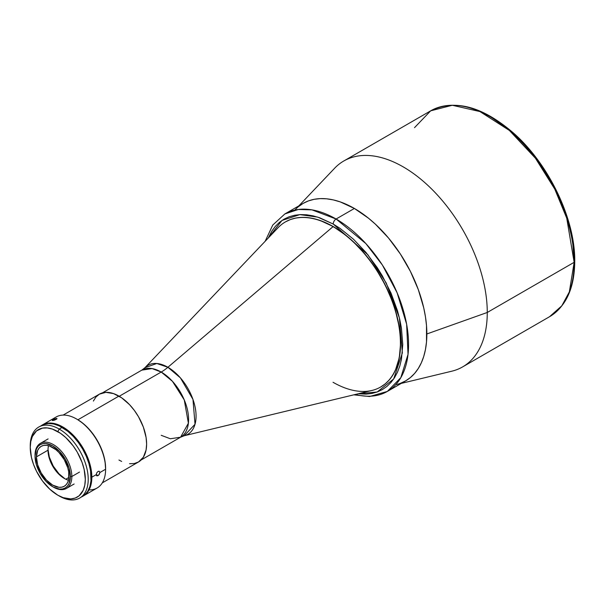 <?xml version="1.0" encoding="UTF-8"?>
<svg xmlns="http://www.w3.org/2000/svg" width="605" height="605" viewBox="0 0 605 605"><rect width="100%" height="100%" fill="white"/><g stroke="black" fill="none" stroke-linecap="round" stroke-linejoin="round"><path stroke-width="0.91" d="M564.397 210.041L567.861 220.507L572.564 241.115L574.153 260.642A2.049 1.18 180 0 1 574.75 261.473A2.049 1.18 180 0 1 574.153 262.313L569.343 291.89L561.803 305.82L549.529 316.725A118.867 68.63 -120 0 0 574.153 262.313L487.267 312.475A118.867 68.63 60 0 1 462.651 366.887L549.529 316.725C566.076 306.485 574.485 288.063 574.75 261.473C575.31 219.471 549.083 164.431 513.751 133.274C482.608 106.351 454.915 98.865 430.662 110.836L452.313 105.27L479.939 111.57L509.357 130.43L535.44 158.245L554.785 189.153L566.741 218.186L574.153 262.313A118.867 68.63 -120 0 0 522.259 142.682A118.867 68.63 -120 0 0 430.662 110.836L414.523 127.655M401.296 383.381L451.829 371.19A118.867 68.63 -120 0 0 487.267 312.475L426.85 333.968A102.472 59.161 60 0 1 396.298 384.583M295.278 209.61A102.472 59.161 60 0 1 376.378 225.105A102.472 59.161 60 0 1 426.85 333.968L487.267 312.475A118.867 68.63 -120 0 0 428.726 186.189A118.867 68.63 -120 0 0 334.641 168.22L298.825 205.889M430.662 110.836L343.784 160.998A118.867 68.63 60 0 1 435.381 192.844A118.867 68.63 60 0 1 487.267 312.475L574.153 262.313A2.049 1.18 0 0 0 574.75 261.473M491.547 117.559L507.663 128.699L523.159 143.075L530.487 151.303L543.948 169.468M549.953 179.224L560.23 199.605M285.386 221.929A95.303 55.025 60 0 1 333.037 226.648L333.037 226.648A95.303 55.025 -120 0 0 278.058 227.722L144.913 367.719A39.847 23.005 60 0 1 167.895 367.273L333.037 226.648L167.895 367.273L180.396 377.86L192.965 399.421L195.022 424.256L184.192 435.751A39.847 23.005 60 0 0 194.742 405.426A39.847 23.005 60 0 0 167.895 367.273A40.989 23.663 -60 0 1 161.202 372.045A40.989 23.663 120 0 0 167.895 367.273L156.793 363.492L144.913 367.719L141.835 370.124L102.396 392.887M161.202 435.298L170.33 438.761L180.57 437.218L188.389 423.19L184.26 399.92L172.448 381.324L161.202 372.045A38.735 22.362 -120 0 0 141.835 370.124L152.074 368.581L161.202 372.045L119.23 396.275L161.202 372.045A38.735 22.362 -120 0 1 186.506 406.174A38.735 22.362 -120 0 1 180.57 437.218L184.192 435.751L372.007 390.444A95.303 55.025 -120 0 0 397.243 317.92A95.303 55.025 -120 0 0 333.037 226.648A95.303 55.025 60 0 1 395.292 310.63A95.303 55.025 60 0 1 380.681 386.996A95.303 55.025 60 0 1 333.037 382.277M65.824 479.236L68.947 477.428L65.824 479.236M65.015 478.827A25.108 14.497 60 0 1 48.022 449.386L49.353 457.146L53.202 466.024L58.965 473.791L65.015 478.827M129.538 463.71L134.318 463.521L138.515 461.97A39.143 22.604 -120 0 0 144.512 430.601A39.143 22.604 -120 0 0 118.943 396.101L77.924 419.787L118.943 396.101A39.143 22.604 -120 0 0 99.371 394.165L95.93 397.024L93.367 401.07M118.943 460.027L121.658 461.441M102.275 482.888L138.515 461.97L143.355 457.229L146.092 449.976L146.622 444.047L146.092 437.506L143.355 427.092L138.515 416.769L134.318 410.371L129.538 404.654L121.658 397.825L113.543 393.598L105.89 392.342L99.371 394.165L63.132 415.09M52.333 420.218A40.989 23.663 60 0 1 76.623 419.031A40.989 23.663 60 0 1 105.61 469.23L99.886 472.535L99.326 474.305L98.018 475.643L96.263 474.63L96.762 472.83L98.018 471.461L99.326 471.348L99.886 472.535L98.721 475.091L97.027 475.878L96.263 474.63L91.839 477.179L96.263 474.63L98.018 475.643L96.762 475.787L96.263 474.63L96.762 472.83L98.018 471.461L99.326 471.348L99.886 472.535L105.61 469.23A40.989 23.663 -120 0 0 87.717 427.985A40.989 23.663 -120 0 0 56.129 417.004L42.365 424.952A40.989 23.663 60 0 1 73.946 435.933A40.989 23.663 60 0 1 91.839 477.179L91.287 483.387L89.638 488.711L86.954 492.954L82.983 496.145A40.989 23.663 60 0 0 83.354 495.949A40.989 23.663 60 0 0 91.839 477.179L90.591 466.742L86.954 455.769L81.244 445.189L73.946 435.933L65.695 428.779L57.203 424.355L49.194 423.039L44.467 423.961L42.365 424.952A40.989 23.663 60 0 0 42.002 425.164L42.365 424.952M98.721 471.219L99.326 471.348M52.733 419.908L56.983 418.577L54.442 420.173L52.325 420.528L52.733 419.908M55.675 418.599L56.878 418.486L56.764 419.031L54.442 420.173L52.219 420.377L54.783 418.894M53.346 420.46L53.058 419.711L53.346 420.46M83.354 495.949L97.118 488.001A40.989 23.663 -120 0 0 105.61 469.23L105.61 468.399A39.968 23.073 -120 0 0 77.349 419.446L82.862 423.258L88.164 428.174L93.049 434.012L97.329 440.546L100.846 447.518L103.455 454.665L105.066 461.713L105.61 469.23A40.989 23.663 60 0 1 89.048 489.906M96.762 475.787L96.392 475.348M68.478 480.219A23.058 13.31 60 0 1 64.304 478.434A23.058 13.31 60 0 1 47.999 450.196A23.058 13.31 -120 0 0 68.471 480.219M48.007 449.787A24.079 13.9 -120 0 0 64.667 478.638M69.015 475.719A23.058 13.31 60 0 1 64.243 486.269A23.058 13.31 60 0 1 46.472 480.098A23.058 13.31 60 0 1 36.406 456.888L47.999 450.196L36.406 456.888L37.654 464.814L41.185 472.959L46.472 480.098L52.711 485.127L58.95 487.297L61.771 487.184L64.243 486.269L66.27 484.59L67.775 482.208L68.705 479.205L68.705 471.862L67.775 467.794L64.243 459.649L58.95 452.51L55.894 449.674L49.534 446.006L46.472 445.31L43.658 445.424L41.185 446.339L39.159 448.018L37.654 450.4L36.406 456.888A23.058 13.31 60 0 1 41.185 446.339A23.058 13.31 60 0 1 58.95 452.51A23.058 13.31 60 0 1 69.015 475.719M52.711 486.723L45.95 481.262L40.21 473.518L36.376 464.685L35.029 456.094L36.376 449.061L38.009 446.475L40.21 444.652L42.887 443.662L45.95 443.533L52.711 445.885L59.479 451.345L65.211 459.089L69.046 467.922L70.392 476.513L69.046 483.546L67.412 486.133L65.211 487.955L62.534 488.953L59.479 489.074L53.437 487.138A26.03 15.027 -120 0 0 71.844 476.513L70.392 476.513A25.002 14.437 60 0 1 52.711 486.723A25.002 14.437 60 0 1 35.029 456.094L35.029 455.262L35.029 456.094A25.002 14.437 60 0 1 52.711 445.885A25.002 14.437 60 0 1 70.392 476.513L71.844 476.513A26.03 15.027 -120 0 0 53.437 444.63A26.03 15.027 -120 0 0 35.029 455.262A26.03 15.027 60 0 1 40.422 443.344A26.03 15.027 60 0 1 60.477 450.317A26.03 15.027 60 0 1 71.844 476.513L79.52 472.074L71.844 476.513A26.03 15.027 60 0 1 66.452 488.424A26.03 15.027 60 0 1 53.074 486.919M48.544 445.696A23.058 13.31 -120 0 0 47.999 450.196A23.058 13.31 60 0 1 48.544 445.696M81.13 497.113A40.989 23.663 -120 0 0 82.628 496.365A40.989 23.663 -120 0 0 88.912 463.521A40.989 23.663 -120 0 0 62.133 427.395L59.237 429.074A40.989 23.663 60 0 1 86.016 465.192A40.989 23.663 60 0 1 79.731 498.036A40.989 23.663 60 0 1 59.237 496.009A40.989 23.663 -120 0 0 88.217 479.273A40.989 23.663 -120 0 0 59.237 429.074L57.785 431.584A38.939 22.483 60 0 1 85.32 479.273A38.939 22.483 60 0 1 57.785 495.17L63.154 497.658L70.762 498.913L75.254 498.036L79.073 495.835L83.225 490.231L84.791 485.172L85.32 479.273L84.133 469.359L82.068 462.409L77.258 452.132L73.084 445.772L65.779 437.566L60.485 433.293L52.416 429.089L47.25 427.916L42.486 428.106L36.497 430.919L32.345 436.523L30.779 441.582L30.25 447.481L31.437 457.395L33.502 464.345L36.497 471.257L42.486 480.983L49.791 489.188L57.785 495.17A38.939 22.483 60 0 1 30.25 447.481A38.939 22.483 60 0 1 57.785 431.584L59.237 429.074A40.989 23.663 -120 0 0 30.25 445.802L30.25 447.481M79.731 498.036L84.541 495.034L87.695 491.404L89.865 486.594L90.977 480.801L90.561 470.75L88.912 463.521L86.235 456.185L82.628 449.031L78.234 442.338L73.228 436.349L67.79 431.305L59.29 425.92L53.716 423.984L48.468 423.462L43.742 424.377L38.743 427.039A40.989 23.663 60 0 1 59.237 429.074L62.133 427.395A40.989 23.663 -120 0 0 41.639 425.368M30.258 446.656A40.989 23.663 60 0 1 38.743 427.039M285.552 221.831A95.303 55.025 60 0 1 333.204 226.55L320.06 220.454L313.64 218.609L307.416 217.588L301.434 217.399L295.762 218.05L290.453 219.532L285.552 221.831M333.204 224.039L367.878 254.75L386.187 282.913L399.421 317.973L402.363 352.897L393.673 378.98L377.142 392.002L358.251 393.764L365.995 394.135L371.848 393.462L377.331 391.934L382.39 389.56L386.973 386.368L391.042 382.383L394.551 377.649L397.47 372.204L399.769 366.116L401.433 359.423L402.764 344.525L401.433 328.084L399.769 319.478L397.47 310.728L391.042 293.13L382.39 275.963L377.331 267.75L365.995 252.459L353.396 239.156L340.025 228.365L333.204 224.039A4.099 2.367 -60 0 1 336.1 219.018A4.099 2.367 120 0 0 333.204 224.039L317.648 217.097L299.853 214.616L281.983 220.439L268.31 237.969L271.857 231.08L275.366 226.346L279.434 222.36L284.017 219.169L289.077 216.794L294.559 215.267L300.413 214.593L306.584 214.783L313.012 215.841L319.629 217.747L333.204 224.039M353.812 394.831L369.564 396.532L387.336 391.435L400.828 377.671L408.035 354.333L406.636 324.242L397.114 292.775L382.375 265.013L365.851 243.573L336.1 219.018A102.472 59.161 60 0 1 403.043 309.321A102.472 59.161 60 0 1 387.336 391.435A102.472 59.161 60 0 1 355.339 394.468M400.359 383.351L405.63 380.878A102.472 59.161 -120 0 0 421.337 298.764A102.472 59.161 -120 0 0 354.394 208.46L336.1 219.018L354.394 208.46L340.252 201.904L333.355 199.922L326.662 198.818L320.234 198.621L314.131 199.317L308.421 200.913L303.15 203.386L298.378 206.713M387.336 391.435L405.63 380.878L410.402 377.55L414.637 373.398L418.297 368.468L421.337 362.803L423.734 356.451L425.459 349.486L426.502 341.969L426.502 325.566L425.459 316.838L423.734 307.877L418.297 289.583L410.402 271.388L400.359 253.994L388.546 238.06L375.425 224.205L368.528 218.231L354.394 208.46A102.472 59.161 -120 0 0 303.15 203.386L284.864 213.943A102.472 59.161 60 0 1 336.1 219.018L311.946 209.859L298.303 209.481L284.864 213.943L272.734 225.068L265.164 241.282M380.855 386.897L385.294 383.804L389.234 379.948L392.637 375.357L395.466 370.086L399.3 357.706L400.593 343.269L400.268 335.457L399.3 327.343L395.466 310.531L392.637 301.993L385.294 285.076L375.955 268.892L370.646 261.277L364.974 254.077L352.768 241.198L346.347 235.632L333.204 226.55A95.303 55.025 60 0 1 395.466 310.531A95.303 55.025 60 0 1 380.855 386.897L380.681 386.996M180.57 437.218L141.131 459.981M76.623 419.031L77.349 419.446M48.105 438.912L40.422 443.344M74.135 483.992L66.452 488.424"/></g></svg>

